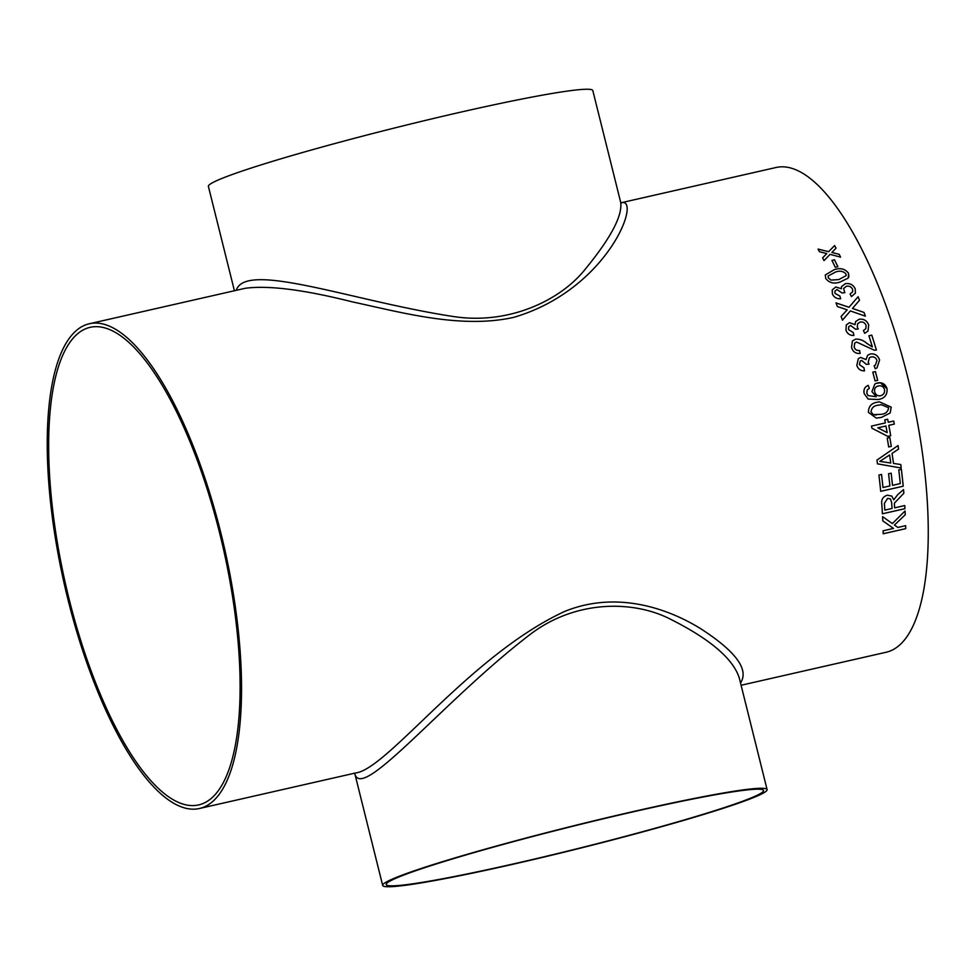 <?xml version="1.0" encoding="UTF-8"?>
<svg xmlns="http://www.w3.org/2000/svg" width="976" height="976" viewBox="0 0 976 976"><rect width="100%" height="100%" fill="white"/><g stroke="black" fill="none" stroke-linecap="round" stroke-linejoin="round"><path stroke-width="1.46" d="M867.469 385.715L868.262 385.374L869.287 388.35L867.261 389.973L866.81 393.145L868.091 395.597L876.253 396.732L871.922 391.62L874.85 384.032L875.899 383.47L880.389 382.775L887.05 388.692C887.465 394.987 884.5 398.586 878.168 399.513L868.152 399.062L864.163 393.535C863.37 389.57 864.736 386.85 868.262 385.374L869.299 388.35L867.249 389.973L866.798 393.157L868.079 395.597L876.241 396.732M741.089 685.262L886.257 652.224A248.551 82.082 -102.8 0 0 907.558 376.59A248.551 82.082 -102.8 0 0 775.969 167.518L621.248 202.727M220.832 532.847A248.551 82.082 -102.8 0 0 89.243 323.776A248.551 82.082 -102.8 0 0 64.355 584.343A248.551 82.082 -102.8 0 0 199.531 808.482A248.551 82.082 -102.8 0 0 220.832 532.847M835.261 267.278A248.551 82.082 -102.8 0 0 831.93 260.385L834.529 259.787A248.551 82.082 -102.8 0 1 837.859 266.692L835.261 267.278M825.708 278.404L825.281 274.976L834.297 269.644C840.299 267.607 845.033 268.803 848.51 273.207L848.278 278.075L839.897 282.101C833.894 284.126 829.161 282.894 825.708 278.404M850.084 294.02L852.731 291.726L852.548 289.238C851.316 286.785 849.254 285.785 846.399 286.261L843.63 288.469L844.801 292.654L842.093 292.971L836.932 289.543L834.858 291.238L835.005 293.386L839.872 296.045L840.653 298.778C836.737 298.937 834.004 297.363 832.43 294.057L832.186 289.957L835.749 286.981L841.373 288.725L841.519 286.615L845.326 283.674C849.937 283.064 853.231 284.76 855.196 288.75L855.391 293.142L851.438 296.606L850.084 294.02L852.731 291.726M852.475 308.44L864.028 312.43A248.551 82.082 -102.8 0 1 865.37 316.175L850.34 310.929L842.459 320.177A248.551 82.082 -102.8 0 0 841.117 316.492L847.168 309.831L837.396 306.537A248.551 82.082 -102.8 0 0 835.993 302.902L849.01 307.257L858.087 296.704A248.551 82.082 -102.8 0 1 859.478 300.279L852.463 308.453L864.016 312.454A248.502 82.069 -102.8 0 1 865.346 316.175M863.443 330.522L865.822 328.741L866.09 325.423C864.943 322.739 862.955 321.616 860.1 322.08L857.611 323.739L857.331 327.18L858.27 328.949L855.574 329.254L850.596 325.459L848.742 326.692L848.522 329.571L853.244 332.535L853.915 335.476C850.035 335.585 847.388 333.841 845.96 330.242L846.302 324.898L849.51 322.653L855.025 324.654L855.635 321.555L859.136 319.25C863.736 318.688 866.932 320.579 868.713 324.935L868.006 331.023L864.687 333.328L863.443 330.522L865.822 328.741M876.399 350.055A248.551 82.082 -102.8 0 0 871.775 335.122L868.896 335.781L871.763 335.146A248.502 82.069 -102.8 0 1 876.387 350.055L874.301 350.201L856.525 342.027L854.744 343.064L854.183 347.005C855.086 349.689 856.879 350.823 859.551 350.421L860.149 353.434C855.806 353.8 852.951 351.836 851.56 347.529L852.377 341.027L855.574 339.123C859.685 338.928 863.418 340.319 866.798 343.32L872.373 346.919A248.551 82.082 -102.8 0 0 868.896 335.781M874.142 365.793L875.411 365.061L876.96 360.498C875.948 357.68 874.008 356.496 871.165 356.935L869.372 357.789L868.213 362.255L869.067 364.109L866.383 364.39L861.601 360.376L860.283 361.01L859.392 364.658L863.955 367.793L864.48 370.868C860.637 370.941 858.087 369.099 856.818 365.341L858.343 358.607L860.649 357.423L866.029 359.571L867.615 355.288L870.324 353.959C874.899 353.434 877.985 355.447 879.583 360.01L877.009 367.879L875.24 368.733L874.142 365.793L875.411 365.061M875.082 380.933A248.551 82.082 -102.8 0 0 872.8 372.161L875.399 371.575A248.551 82.082 -102.8 0 1 877.68 380.347L875.082 380.933M868.408 412.348C868.481 406.211 871.727 402.783 878.156 402.088L879.413 401.831L891.222 407.151L890.161 412.994L881.413 417.411L876.265 418.094L868.408 412.348M888.245 422.266A248.551 82.082 -102.8 0 0 887.648 419.204L884.756 419.863A248.551 82.082 -102.8 0 1 885.354 422.925L871.495 426.073A248.551 82.082 -102.8 0 1 871.91 428.22L887.831 436.394L890.71 435.735A248.551 82.082 -102.8 0 0 888.831 425.329L894.309 424.084A248.551 82.082 -102.8 0 0 893.723 421.022L888.245 422.266A248.502 82.069 -102.8 0 0 887.635 419.204M888.685 446.971A248.551 82.082 -102.8 0 0 887.221 438.126L889.819 437.529A248.551 82.082 -102.8 0 1 891.283 446.374L888.685 446.971L891.283 446.374A248.502 82.069 -102.8 0 0 889.807 437.529M893.479 463.429A248.551 82.082 -102.8 0 0 892.064 453.389L898.591 449.119A248.551 82.082 -102.8 0 0 898.03 445.568L876.936 460.099A248.551 82.082 -102.8 0 1 877.473 463.844L901.202 468.029A248.551 82.082 -102.8 0 0 900.763 464.527L893.479 463.429A248.502 82.069 -102.8 0 0 892.052 453.389L898.591 449.119A248.502 82.069 -102.8 0 0 898.018 445.581M900.299 483.559A248.551 82.082 -102.8 0 0 898.762 469.907L901.36 469.322A248.551 82.082 -102.8 0 1 903.215 486.207L880.694 491.331A248.551 82.082 -102.8 0 0 878.925 475.044L881.523 474.446A248.551 82.082 -102.8 0 1 882.975 487.5L889.905 485.926A248.551 82.082 -102.8 0 0 888.563 473.763L891.149 473.177A248.551 82.082 -102.8 0 1 892.503 485.34L900.299 483.559M894.65 507.874A248.551 82.082 -102.8 0 0 894.431 504.653L894.431 503.079L894.419 504.641A248.502 82.069 -102.8 0 1 894.626 507.849L904.752 505.568A248.551 82.082 -102.8 0 1 904.935 508.691L882.426 513.815A248.551 82.082 -102.8 0 0 881.792 504.153C881.108 499.688 882.938 496.699 887.245 495.198L891.783 496.076L893.796 499.822L897.639 494.734L903.52 489.598A248.551 82.082 -102.8 0 1 903.849 493.27L894.431 503.079L903.849 493.27A248.502 82.069 -102.8 0 0 903.508 489.61M894.455 525.051L897.847 527.43L905.643 525.661A248.551 82.082 -102.8 0 1 905.704 528.65L883.195 533.774A248.551 82.082 -102.8 0 0 883.121 530.785L893.504 528.419L882.78 520.855A248.551 82.082 -102.8 0 0 882.572 516.633L892.381 523.587L905.057 510.948A248.551 82.082 -102.8 0 1 905.252 514.755L894.455 525.051L905.252 514.755M832.528 251.796L831.881 252.467L839.189 254.333A248.551 82.082 -102.8 0 1 840.592 257.115L830.039 254.37L824.012 260.616A248.551 82.082 -102.8 0 0 822.622 257.847L826.782 253.553L819.462 251.735A248.551 82.082 -102.8 0 0 818.047 249.087L828.624 251.662L834.614 245.562A248.551 82.082 -102.8 0 1 836.029 248.209L832.528 251.796M621.334 202.764C641.927 197.067 608.621 289.457 513.888 317.31C461.184 329.229 401.526 312.418 352.299 301.865C304.109 289.713 268.424 285.187 245.22 288.286L89.243 323.776M199.531 808.482L355.508 772.992C387.472 769.344 469.444 655.323 564.909 611.33C617.1 590.273 668.096 608.768 699.829 628.154C735.733 651.224 749.3 669.487 740.516 682.956M219.71 533.335A244.878 80.874 -102.8 0 0 90.06 327.35A244.878 80.874 -102.8 0 0 65.526 584.075A244.878 80.874 -102.8 0 0 198.714 804.907A244.878 80.874 -102.8 0 0 219.71 533.335M634.693 811.483A194.419 11.431 -14 0 1 664.619 804.858A194.419 11.431 -14 0 1 763.537 790.475A194.419 11.431 -14 0 1 577.658 848.608A194.419 11.431 -14 0 1 386.24 884.549A194.419 11.431 -14 0 1 634.693 811.483M635.815 810.983A198.091 11.651 -14 0 1 767.099 789.584A198.091 11.651 -14 0 1 513.962 864.041A198.091 11.651 -14 0 1 382.677 885.439A198.091 11.651 -14 0 1 635.815 810.983M767.099 789.584L739.259 677.917C733.147 658.91 710.552 639.512 671.476 619.711C633.888 599.874 575.34 599.691 529.87 634.656C443.47 700.719 361.815 802.065 354.874 773.87M236.265 290.323C245.562 260.629 352.556 301.011 451.973 316.309C508.569 325.569 560.529 300.218 585.002 269.498C610.781 238.095 622.664 215.672 620.663 202.239L621.541 202.837M234.411 290.738L208.4 186.416A198.091 11.651 -14 0 1 461.538 111.959A198.091 11.651 -14 0 1 592.81 90.561L620.663 202.239M831.881 252.503L839.189 254.333M836.017 248.221A248.502 82.069 -102.8 0 0 834.614 245.586L828.624 251.686L818.047 249.112M826.77 253.577L822.622 257.884M840.568 257.103A248.502 82.069 -102.8 0 0 839.189 254.37M905.228 514.73A248.502 82.069 -102.8 0 0 905.045 510.96M882.768 520.842L893.504 528.419M883.195 533.75L905.704 528.65M905.691 528.626A248.502 82.069 -102.8 0 0 905.618 525.661M893.772 499.81L891.783 496.076M904.74 505.568A248.502 82.069 -102.8 0 1 904.923 508.679L882.426 513.791M884.817 510.082A248.502 82.069 -102.8 0 0 884.354 503.433L887.587 498.382L884.378 503.445A248.551 82.082 -102.8 0 1 884.829 510.106L892.052 508.459A248.551 82.082 -102.8 0 0 891.637 502.481L890.417 498.919L887.562 498.37M890.405 498.907L887.587 498.382M892.479 485.328L892.503 485.34A248.502 82.069 -102.8 0 0 891.137 473.177M882.963 487.488L882.975 487.5A248.502 82.069 -102.8 0 0 881.511 474.446M880.694 491.306L903.215 486.207M903.19 486.194A248.502 82.069 -102.8 0 0 901.348 469.322M877.448 463.832L901.202 468.029M901.19 468.016A248.502 82.069 -102.8 0 0 900.75 464.527M889.6 454.975L879.791 461.367L890.746 463.027A248.551 82.082 -102.8 0 0 889.612 454.987L879.803 461.38M893.711 421.022A248.502 82.069 -102.8 0 1 894.297 424.084L888.807 425.329A248.502 82.069 -102.8 0 1 890.698 435.735L887.818 436.394M885.94 425.987L877.814 427.83L887.16 432.624A248.551 82.082 -102.8 0 0 885.94 425.987L877.827 427.83L887.16 432.624M879.4 401.831L891.198 407.151L890.149 412.994L881.401 417.411L876.143 418.094M881.267 404.674L878.827 405.15C874.215 405.406 871.617 407.626 871.019 411.787L873.227 414.617L880.779 414.349C885.366 414.092 887.977 411.896 888.624 407.748L881.279 404.674L878.803 405.15C874.203 405.418 871.605 407.626 871.007 411.787L873.215 414.617L876.289 415.02M875.862 383.483L877.497 382.958C882.206 382.116 885.391 384.032 887.038 388.704L887.038 388.704C887.452 394.987 884.488 398.586 878.156 399.513M874.703 391.876C875.643 394.89 877.583 396.183 880.523 395.756L880.535 395.756C883.609 394.877 884.927 392.791 884.512 389.522C883.439 386.508 881.389 385.313 878.351 385.971C875.374 386.74 874.154 388.704 874.703 391.876L874.716 391.876C875.667 394.89 877.595 396.183 880.535 395.756M877.326 386.276L878.351 385.971C875.387 386.728 874.167 388.704 874.716 391.876M877.656 380.347A248.502 82.069 -102.8 0 0 875.387 371.588L875.399 371.575M872.8 372.173L875.387 371.588M869.36 357.802L868.201 362.255L869.055 364.121M860.271 361.022L859.38 364.658L863.943 367.806L864.468 370.868M858.331 358.619L860.637 357.436L866.017 359.583M867.615 355.288L870.311 353.971C874.886 353.434 877.973 355.459 879.571 360.022L877.009 367.879M854.732 343.076L854.171 347.017C855.086 349.701 856.867 350.835 859.539 350.433L860.137 353.446M852.377 341.039L855.562 339.136C859.673 338.94 863.406 340.331 866.786 343.332L872.361 346.931M857.611 323.739L857.318 327.192L858.258 328.973M848.73 326.704L848.51 329.583L853.244 332.548L853.902 335.488M846.302 324.91L849.498 322.678L855.013 324.666M855.623 321.555L859.124 319.274C863.723 318.713 866.92 320.604 868.701 324.947L867.993 331.023M859.466 300.291A248.502 82.069 -102.8 0 0 858.075 296.728L848.998 307.281L835.981 302.926M841.117 316.505L847.168 309.831M843.63 288.493L844.789 292.666M834.858 291.238L834.992 293.398L839.86 296.07L840.641 298.79M832.186 289.97L835.737 287.005L841.361 288.737M841.519 286.615L845.326 283.699C849.937 283.089 853.219 284.785 855.183 288.762L855.391 293.154M825.281 274.988L834.297 269.669C840.287 267.644 845.021 268.827 848.51 273.243L848.9 276.818M838.774 279.6L846.07 275.671L845.911 273.805C843.069 271.047 839.567 270.474 835.419 272.097L828.124 276.001L828.307 277.867L831.015 280.112L838.774 279.6L846.082 275.647M828.124 276.025L828.319 277.843L831.015 280.088L838.787 279.575M837.835 266.692A248.502 82.069 -102.8 0 0 834.517 259.823L831.942 260.409M354.837 773.773L353.959 773.163M354.861 773.87L382.677 885.439"/></g></svg>
